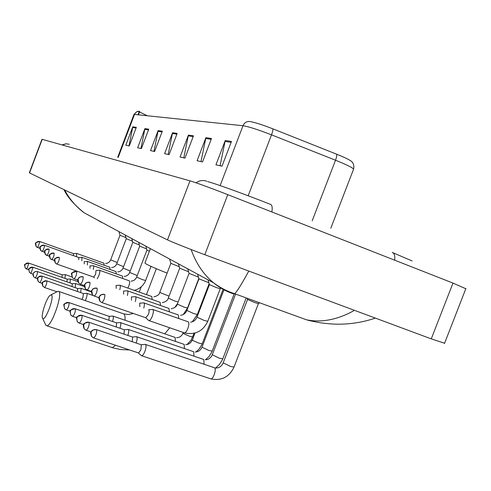 <?xml version="1.0" encoding="UTF-8"?>
<svg xmlns="http://www.w3.org/2000/svg" width="491" height="491" viewBox="0 0 491 491"><rect width="100%" height="100%" fill="white"/><g stroke="black" fill="none" stroke-linecap="round" stroke-linejoin="round"><path stroke-width="0.74" d="M201.31 276.188L199.334 275.12M272.879 128.851C273.094 129.796 272.634 131.791 271.505 134.841C258.1 129.636 248.593 126.598 243.002 125.733C244.315 122.799 246.488 121.381 249.514 121.473C254.154 122.142 261.942 124.597 272.879 128.851L336.623 154.192C343.639 157.01 348.322 159.213 350.672 160.809L350.813 160.913M139.119 111.801L138.885 111.359L139.321 111.34C137.063 111.267 135.455 112.298 134.503 114.428L133.914 114.587L117.717 157.28M211.48 138.493L202.537 161.932L197.087 160.741L205.889 137.664L211.48 138.493M231.457 141.451L222.012 166.173L215.948 164.853L225.24 140.53L231.457 141.451M162.331 131.207L154.616 151.492L150.528 150.596L158.133 130.581L162.331 131.207M148.767 129.194L141.39 148.607L137.646 147.791L144.919 128.624L148.767 129.194M136.32 127.347L129.256 145.962L125.806 145.213L132.785 126.825L136.32 127.347M193.479 135.823L184.99 158.108L180.056 157.034L188.421 135.074L193.479 135.823M177.171 133.405L169.088 154.64L164.608 153.665L172.574 132.723L177.171 133.405M138.401 114.833L139.677 111.482L139.186 111.629L137.983 114.79M139.499 111.948L147.374 115.772M168.192 154.45L172.574 132.723M183.8 157.85L188.421 135.074M128.992 145.907L132.785 126.825M140.954 148.509L144.919 128.624M153.971 151.351L158.133 130.581M220.06 165.749L225.24 140.53M201.003 161.6L205.889 137.664M444.582 343.227L431.264 338.876L204.802 254.712C189.636 249.09 171.58 241.897 167.492 239.872L29.325 172.826L41.974 139.284L189.999 180.848C194.411 182.044 212.701 188.716 227.775 194.651L452.984 283.08L465.812 288.745M248.79 271.063C241.504 284.375 236.791 291.924 234.643 293.716L233.311 293.808C226.142 291.396 219.563 287.732 213.567 282.822L213.517 282.779C203.612 274.647 196.136 263.563 191.085 249.514M64.622 189.986C69.489 199.058 75.982 206.65 84.102 212.756L84.145 212.787C73.908 204.483 67.199 196.781 64.02 189.692M306.421 319.776L306.574 319.825C321.513 322.802 337.2 319.801 353.637 310.828M213.517 282.779C220.023 287.64 227.069 291.286 234.643 293.716L306.574 319.831C308.244 320.187 307.697 320.463 320.654 322.826C328.761 323.864 335.101 324.312 339.668 324.177C351.906 324.048 363.813 322.022 375.37 318.1M101.189 222.202L96.77 219.612M42.692 318.346C45.092 322.114 54.532 297.221 51.543 294.987L50.008 295.349C46.35 298.313 40.692 315.652 42.576 318.18L42.692 318.346M51.125 294.784L58.085 291.212L58.828 291.494C62.891 294.091 51.69 326.257 46.86 325.803L45.645 324.839M150.363 248.698L144.974 262.845C144.538 263.624 151.922 267.049 167.118 273.131M64.996 278.422L65.395 274.647L62.216 274.8M62.026 277.384L62.148 274.794M69.986 282.926L70.397 278.998L67.138 279.164M66.948 281.871L67.199 279.195L32.995 267.245M75.209 287.652L75.626 283.559L72.3 283.724M72.097 286.566L72.22 283.712M80.684 292.605L81.113 288.334L77.707 288.505M77.492 291.494L77.621 288.493M85.256 300.59L86.115 298.688C87.091 295.901 87.343 294.121 86.864 293.342L83.378 293.526M81.899 299.43L82.893 297.423L83.445 293.569L46.841 280.87M112.525 321.501C113.415 318.696 113.574 316.898 113.01 316.118L112.727 316.014M108.885 320.255L109.241 316.388L69.059 302.609M119.964 328.27C120.903 325.337 121.068 323.452 120.467 322.612L120.148 322.495M116.22 326.994L116.6 322.894L75.172 308.735C67.629 310.643 70.305 310.134 70.673 314.909L72.146 316.136M127.832 335.439C128.826 332.37 128.998 330.382 128.347 329.479L127.998 329.357M123.971 334.132L124.376 329.774L82.04 315.357M136.16 343.043C137.222 339.827 137.4 337.728 136.701 336.752L136.314 336.617M132.183 341.699L132.619 337.065L88.871 322.231C84.691 322.949 82.967 323.753 83.697 324.643C83.077 324.852 83.224 326.233 84.145 328.786L85.772 330.118M247.163 298.258L247.495 299.436L254.946 302.616L258.389 303.604M141.199 355.509L141.758 355.785C142.771 355.533 143.82 354.066 144.913 351.372C146.115 347.892 146.336 345.59 145.563 344.473L145.127 344.326M138.29 352.876L138.609 352.98L140.88 349.788L141.365 344.805L96.359 329.602C90.387 330.081 92.326 330.989 91.093 331.996C90.387 332.223 90.522 333.684 91.504 336.372L93.222 337.759M117.214 262.544L110.671 259.825L120.007 235.25L125.966 237.669M76.492 256.719L76.59 253.405L73.515 253.601M73.484 255.645L73.564 253.626L39.82 241.56C36.119 242.37 34.738 243.027 35.696 243.524C35.217 243.511 35.407 244.567 36.266 246.685L37.709 247.667L39.906 241.59C38.01 241.118 36.629 241.768 35.751 243.536L36.266 246.685L39.918 248.452M126.279 238.7L132.509 241.241M81.819 260.77L81.905 257.315L78.763 257.523M78.738 259.671L78.812 257.548L44.331 245.242C40.575 246.046 39.163 246.721 40.109 247.268C39.624 247.274 39.82 248.348 40.698 250.49L42.177 251.49L42.815 250.864L44.294 247.268L44.423 245.273C42.49 244.794 41.072 245.457 40.176 247.268L40.698 250.49L44.546 252.331M132.84 242.321L139.364 244.978M87.392 265.011L87.466 261.415L84.243 261.635M84.237 263.888L84.206 261.623M139.714 246.114L146.557 248.9M93.241 269.461C93.855 267.159 93.873 265.907 93.296 265.711L90.006 265.938M90.006 268.313L89.97 265.926M97.212 278.802L98.887 275.604C99.974 272.444 100.152 270.645 99.421 270.222L96.058 270.461M94.487 277.838L93.664 277.077L95.622 274.334L96.015 270.449M146.926 250.091L149.393 251.245M169.033 296.159L159.747 292.427L170.85 263.342L179.258 266.699M119.779 289.702C120.516 286.953 120.51 285.455 119.755 285.21L116.177 285.492M116.189 288.438L116.109 285.467M178.46 263.913L179.688 268.196L188.575 271.762M127.329 295.478C128.108 292.587 128.096 291.016 127.279 290.758M123.64 294.183L123.548 291.028M187.771 268.958L189.035 273.358L198.432 277.108M135.313 301.584C136.136 298.546 136.111 296.889 135.228 296.619M131.514 300.253L131.41 296.908M197.627 274.291L198.916 278.814L208.871 282.767M143.765 308.053C144.636 304.856 144.593 303.113 143.648 302.824M139.855 306.691L139.732 303.131M208.031 279.827L209.393 284.596L216.617 287.671L220.232 288.714M148.583 320.384L149.08 320.635C150.105 320.414 151.179 318.917 152.302 316.149C153.64 312.166 153.726 309.913 152.566 309.404M145.735 317.751L148.331 314.596C149.19 312.129 149.338 310.527 148.779 309.803L148.552 309.723M220.121 185.586L243.002 125.733L134.503 114.428L118.196 157.408M336.623 154.192C336.998 155.193 336.63 157.206 335.513 160.232L271.505 134.841L248.17 195.768M353.385 169.665L353.63 169.027C351.918 167.333 345.885 164.405 335.513 160.232L312.19 220.809M176.883 134.16L172.359 133.478M162.055 131.926L157.93 131.3M148.503 129.882L144.722 129.311M136.068 128.01L132.595 127.488M193.178 136.615L188.194 135.86M211.167 139.321L205.649 138.493M231.126 142.329L224.988 141.402M394.672 260.181C395.169 255.86 394.359 253.27 392.248 252.417M271.848 211.952C272.597 207.552 272.124 205.005 270.437 204.324M62.566 145.035L65.819 143.808L69.262 144.25M196.05 182.812C199.45 180.418 203.041 179.896 206.828 181.253M431.264 338.876L452.984 283.08M204.802 254.712L227.775 194.651M167.492 239.872L189.999 180.848M29.528 172.961L42.22 139.315M125.027 320.236C125.254 316.922 124.867 314.823 123.873 313.939L58.785 291.451M111.353 347.333L112.31 347.653L115.68 345.302M28.809 263.108C21.751 265.3 25.293 264.232 25.145 267.988L24.789 265.091C25.655 263.342 27.03 262.697 28.901 263.145L28.797 263.115M28.699 269.835L25.145 267.988L26.747 269.154L28.901 263.145L62.161 274.794M33.014 267.245C26.14 269.424 29.307 267.865 29.27 272.235L28.908 269.271C29.791 267.485 31.191 266.822 33.112 267.282L30.908 273.432L33.014 274.162M29.27 272.235L30.908 273.432L29.27 272.235M37.408 271.572L35.591 271.486L33.584 272.818L32.965 274.843L33.584 276.685L33.216 273.653C34.125 271.824 35.555 271.142 37.519 271.615L37.39 271.572M37.543 278.692L35.266 277.906L33.584 276.685L35.156 277.863L35.659 277.618L37.193 274.316L37.519 271.615M42.294 283.448L39.839 282.601L38.114 281.349L37.733 278.244C38.666 276.372 40.133 275.672 42.14 276.151L42.005 276.108C38.095 277.016 36.635 277.746 37.647 278.293C37.218 278.182 37.371 279.201 38.114 281.349L39.716 282.552L40.25 282.3L41.821 278.925L42.14 276.151L77.633 288.493M46.86 280.87C43.018 281.65 41.539 282.362 42.429 283C41.956 283.019 42.097 284.099 42.864 286.247L42.478 283.068C43.435 281.147 44.933 280.429 46.989 280.92L46.442 284.467L44.638 287.53L56.895 291.752M42.864 286.247L44.638 287.53L42.864 286.247M66.322 309.907L64.499 308.544L64.082 305.021C65.137 302.886 66.801 302.088 69.065 302.616L68.887 302.548C61.547 304.346 64.155 303.886 64.499 308.544L65.904 309.729M183.303 332.468L183.125 333.42L189.348 336.182L192.73 336.912M175.41 341.405L175.127 337.415L112.998 316.112M70.17 311.214L66.494 309.962C68.347 307.869 69.206 305.42 69.065 302.616M72.545 316.302L70.673 314.909L70.25 311.288C71.336 309.097 73.042 308.268 75.375 308.808C75.54 311.699 74.663 314.222 72.742 316.37L76.737 317.726M194.884 333.094L192.349 340.251L198.769 343.111L202.206 343.829M184.45 348.598L184.143 344.369L120.455 322.605M79.131 323.078L77.21 321.642L76.78 317.923C77.897 315.664 79.652 314.811 82.046 315.363L81.819 315.283C73.981 317.389 76.842 316.756 77.21 321.642L78.756 322.925M223.982 289.794L201.985 347.174L208.73 350.433L212.21 351.139M194.006 356.208L193.669 351.716L128.341 329.473M83.709 324.619L79.352 323.146C81.353 320.936 82.255 318.346 82.046 315.363M86.115 330.259L84.145 328.786L83.703 324.962C84.857 322.636 86.661 321.752 89.117 322.317C89.368 325.386 88.448 328.062 86.361 330.339L91.117 331.941M235.582 294.054L212.284 354.784L219.268 358.185L222.797 358.878M204.115 364.273L203.753 359.486L136.694 336.746M93.529 337.882L91.504 336.372L91.056 332.432C92.24 330.032 94.1 329.123 96.629 329.694C96.93 332.867 95.984 335.623 93.806 337.974L138.609 352.98M247.525 299.498L223.196 362.843L230.439 366.403L234.017 367.072M210.473 378.8L210.897 378.905C213.364 379.162 216.684 369.06 214.549 367.802L145.557 344.467M104.117 265.257L103.908 263.176L76.719 253.454M125.223 235.085L126.267 238.706L116.723 263.845L123.572 266.681M110.033 269.467L109.806 267.282L82.04 257.37M49.155 249.127L49.057 249.097C45.405 249.759 43.987 250.404 44.804 251.011C44.264 250.87 44.448 252.024 45.344 254.473L46.86 255.492L47.523 254.854L48.848 251.84L49.155 249.127C47.179 248.636 45.731 249.324 44.81 251.171L45.344 254.473L49.401 256.394M131.754 238.626L132.822 242.327L123.051 268.049L130.232 271.02M116.232 273.88L115.986 271.578L87.619 261.47M54.127 253.172L54.016 253.135C50.107 253.964 48.621 254.7 49.579 255.338C49.063 255.13 49.278 256.228 50.217 258.647L51.776 259.696C53.378 257.806 54.163 255.633 54.127 253.172C52.095 252.675 50.616 253.374 49.671 255.277L50.217 258.647L54.501 260.66M139.702 246.138L129.685 272.456L137.222 275.561M122.725 278.507L122.462 276.089L93.462 265.772M59.337 257.425L59.227 257.382C55.409 258.082 53.918 258.775 54.747 259.469C54.176 259.42 54.372 260.611 55.336 263.041L56.938 264.115C58.601 262.176 59.399 259.948 59.337 257.425C57.263 256.916 55.747 257.634 54.783 259.579L55.336 263.041L56.938 264.115L93.781 277.114M146.913 250.122L136.645 277.084L142.31 279.594L145.624 280.496M127.875 288.076L128.746 286.173C129.765 283.239 129.931 281.453 129.262 280.815L99.599 270.289M76.694 271.566L76.547 271.517C69.225 273.37 71.655 272.787 72.373 277.642L74.123 278.808C75.982 276.721 76.842 274.309 76.694 271.566C74.46 271.026 72.828 271.805 71.784 273.91L72.373 277.642L74.123 278.808L77.781 280.091M152.179 299.528L151.823 296.515L119.994 285.296M83.132 276.807L82.967 276.752C77.486 277.077 79.327 277.912 78.179 278.759C77.4 279.201 77.566 280.637 78.683 283.055L80.493 284.252C82.427 282.11 83.304 279.631 83.132 276.807C80.837 276.255 79.155 277.059 78.081 279.226L78.683 283.055L80.493 284.252L84.446 285.633M179.7 268.233L168.29 298.098L174.698 300.995L178.123 301.983M160.551 305.519L160.164 302.321L127.543 290.85M89.933 282.35L89.755 282.294C84.139 282.626 85.999 283.516 84.839 284.369C84.047 284.731 84.219 286.204 85.366 288.788L87.232 290.015C89.252 287.812 90.148 285.259 89.933 282.35C87.582 281.785 85.851 282.62 84.753 284.848L85.366 288.788L87.232 290.015L91.504 291.507M189.047 273.395L177.319 304.095L183.941 307.102L187.519 308.004M169.395 311.846L168.984 308.452L135.528 296.724M97.144 288.223L96.948 288.162C91.191 288.53 93.087 289.408 91.878 290.341C91.074 290.684 91.265 292.188 92.443 294.852L94.376 296.116C96.475 293.851 97.396 291.224 97.144 288.223C94.726 287.646 92.946 288.505 91.811 290.801L92.443 294.852L94.376 296.116L99.004 297.724M198.941 278.857L186.862 310.429L193.712 313.565L197.351 314.461M178.755 318.555L178.307 314.94L143.973 302.941M104.528 294.373C98.617 294.772 100.532 295.821 99.36 296.662C98.544 296.945 98.734 298.485 99.949 301.29L99.305 297.116C100.477 294.753 102.306 293.863 104.792 294.459L104.577 294.385M146.005 317.843L101.956 302.597L99.949 301.29L101.956 302.597C104.147 300.265 105.092 297.552 104.792 294.459M209.418 284.645L196.971 317.143L204.072 320.408L207.767 321.298M184.113 332.751L184.53 332.892C185.629 332.702 186.74 331.241 187.863 328.504C189.078 324.944 189.182 322.716 188.188 321.814L152.934 309.533M138.885 111.359C138.192 112.089 138.683 109.346 133.963 114.452M350.672 160.809C350.476 160.606 354.852 162.908 353.63 169.027L330.83 228.168M62.075 144.894L66.181 143.771M270.246 204.281C245.733 194.571 214.555 183.253 207.693 181.639M412.152 260.966L392.843 252.687M444.478 343.497L465.922 288.463M84.102 212.756L213.56 282.822M123.842 313.915L128.409 314.522L133.386 313.485M129.544 349.942L120.823 349.561L113.501 348.021L46.86 325.803M169.757 327.785L164.73 333.868M156.328 268.724L146.447 294.637M42.576 318.18L45.798 325.165M71.882 276.912L65.383 274.635M77.909 281.619L70.379 278.986M141.261 286.799L139.241 292.09M84.427 286.621L75.614 283.546M37.506 271.603L72.238 283.712M91.461 291.93L81.095 288.321M93.155 295.521L86.852 293.33M182.996 333.272C181.633 336.2 179.467 337.679 176.508 337.71M194.117 333.291L191.171 340.024L187.053 344.559M109.162 316.339L112.464 316.081M192.208 340.097C190.809 343.086 188.605 344.614 185.592 344.67M223.098 289.316L201.881 344.614L199.193 348.972L195.958 352.004M116.514 322.839L119.865 322.575M201.936 347.297C200.512 350.359 198.26 351.937 195.185 352.022M234.115 294.048L211.867 351.986L208.945 356.626L205.428 359.805M124.291 329.719L127.685 329.443M212.229 354.919C210.774 358.049 208.485 359.676 205.348 359.805M246.206 297.914L222.429 359.774L219.305 364.672L215.537 367.992M132.527 337.004L135.964 336.722M223.135 362.996C221.656 366.2 219.317 367.882 216.126 368.054M258.383 303.696L233.955 367.231C229.101 377.119 221.416 381.01 210.897 378.905L141.758 355.785M258.266 303.684L259.659 302.8M141.273 344.737L144.741 344.443M138.376 352.931L141.426 355.711M110.659 259.856C109.671 262.102 107.983 263.311 105.583 263.477M120.007 235.25L118.982 231.709M116.705 263.876C115.692 266.177 113.967 267.411 111.518 267.583M123.032 268.086C121.995 270.443 120.227 271.707 117.736 271.891M129.667 272.499C128.605 274.911 126.801 276.212 124.254 276.402M139.696 246.12L138.603 242.333M136.627 277.127C135.534 279.6 133.693 280.932 131.097 281.134M151.007 266.386L145.606 280.545C143.501 285.645 139.745 288.917 134.344 290.359M146.907 250.103L145.79 246.224M159.722 292.495C159.299 294.588 157.335 296.042 153.836 296.852M170.837 263.317L169.641 259.138M168.266 298.172C167.818 300.326 165.817 301.824 162.257 302.659M123.622 291.059L127.003 290.819M174.894 307.397L177.607 303.328M177.282 304.175C176.828 306.378 174.784 307.918 171.156 308.802M198.818 278.471L187.488 308.09L183.229 314.559M131.496 296.938L134.927 296.693M186.826 310.521C185.573 313.362 183.493 314.952 180.584 315.296M209.135 283.688L197.314 314.553L192.282 321.82M139.831 303.162L143.311 302.91M196.934 317.247C195.657 320.15 193.534 321.795 190.569 322.17M220.22 288.8L207.724 321.409C202.844 331.333 195.117 335.163 184.53 332.892L149.08 320.635M220.115 288.788L221.423 287.953M148.669 309.766L152.198 309.502M145.784 317.787L148.761 320.555"/></g></svg>
